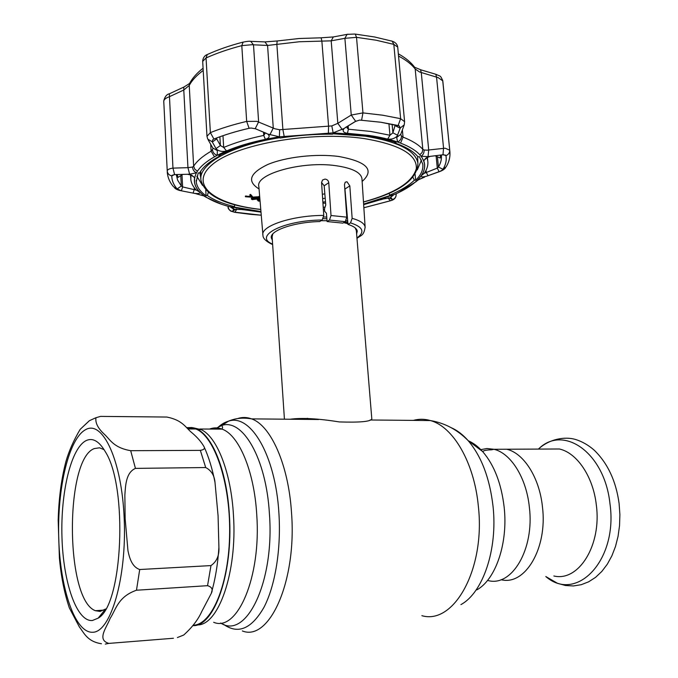 <?xml version="1.0" encoding="UTF-8"?>
<svg xmlns="http://www.w3.org/2000/svg" width="678" height="678" viewBox="0 0 678 678"><rect width="100%" height="100%" fill="white"/><g stroke="black" fill="none" stroke-linecap="round" stroke-linejoin="round"><path stroke-width="1.02" d="M307.575 418.351L301.625 419.343M494.186 449.294L506.72 449.234C523.704 453.116 539.459 477.481 542.451 506.847C547.705 548.299 525.001 586.012 501.05 579.698C525.001 586.012 547.705 548.299 542.451 506.847C539.459 477.481 523.704 453.116 506.72 449.234L494.186 449.294M193.213 427.776L201.349 429.699C217.019 436.963 231.156 472.515 233.469 515.424C237.351 572.427 218.358 625.964 197.145 624.913M192.967 625.633C214.189 626.913 233.291 573.003 229.41 515.517C227.122 472.354 212.994 436.59 197.349 429.301L192.027 427.547L186.73 427.657M347.068 213.68L346.534 213.417M324.347 209.434L323.364 209.409M347.831 222.562L345.356 221.596M326.881 218.748L323.203 218.672M346.738 223.384L347.839 222.698M346.856 211.197L346.356 210.977M325.016 207.231L323.211 207.188M346.45 206.434L346.026 206.298M325.61 203.231L322.948 203.171M344.907 222.893L346.687 222.079M356.34 230.639L355.238 227.944M347.933 223.765L343.704 222.604M327.042 220.731L321.075 220.697M290.201 419.233C301.896 417.665 318.287 418.563 339.373 421.928C359.789 422.589 370.595 421.606 371.815 418.97L356.306 230.181M272.81 233.961L272.124 236.808L284.429 419.182M553.85 575.986C578.571 582.021 601.827 545.273 596.326 505C593.174 476.456 576.893 452.768 559.367 448.989L546.434 449.048M101.463 643.753C87.089 641.532 83.911 632.633 79.343 626.904L69.368 607.971C64.41 593.301 61.079 576.571 59.384 557.774L58.181 520.162C58.791 498.389 61.376 478.838 65.919 461.532C68.919 451.056 73.665 440.336 80.157 429.369L88.903 421.165M86.208 440.564C92.852 437.505 99.251 441.268 105.395 451.853C127.998 486.846 122.871 604.962 98.174 618.141L92.369 620.523C76.521 621.879 63.164 582.029 61.961 537.044C60.571 492.075 71.105 447.878 86.208 440.564M105.717 608.971L100.107 611.437L95.395 610.7C65.08 599.818 64.766 458.777 94.327 448.582L99.522 447.794L104.115 449.675M177.416 637.549L183.721 635.032C192.188 627.37 198.205 619.531 201.756 611.522L211.121 593.716C213.265 589.682 212.078 587.004 207.544 585.682L136.481 590.224C117.836 596.776 115.989 609.522 110.116 618.429C106.887 627.218 96.301 639.888 108.895 643.397L173.441 638.252M139.71 569.52L210.977 565.588C216.714 561.621 219.358 555.553 218.909 547.375L218.079 515.839L215.011 482.465C214.375 475.397 211.265 470.422 205.697 467.54L135.439 468.388C125.93 472.566 125.54 485.312 124.854 495.203L125.159 518.873L127.964 550.731C129.532 558.486 132.261 567.037 139.71 569.52L136.481 590.224M166.864 417.046L100.556 416.394L95.962 417.707C95.149 422.843 97.979 428.394 104.463 434.361C110.226 439.632 113.421 447.666 130.684 450.692L200.349 450.378C203.875 449.794 205.12 448.59 204.07 446.768C201.502 442.192 197.637 437.674 192.476 433.225C185.518 427.776 183.162 420.318 166.864 417.046M187.06 427.971L195.823 428.996C214.172 435.827 230.223 481.685 229.647 532.51C229.24 583.368 212.155 624.574 193.493 625.209M321.558 182.526L322.542 180.017L324.999 179.094C327.143 179.348 328.406 180.551 328.771 182.696L324.177 185.789L321.558 182.518L323.762 215.409L322.169 220.011L319.711 221.553C293.998 222.096 269.581 230.613 271.31 237.885L272.353 240.198M328.771 182.696L331.017 215.519L329.483 220.07L327.11 221.545L342.839 223.13L345.246 221.672L329.483 220.07M331.017 215.519L346.797 217.163L344.483 184.56L345.204 182.221L346.983 181.746L349.823 185.874L344.949 189.043L344.721 187.865M344.949 189.043L347.992 224.401C353.687 226.206 356.781 228.444 357.264 231.122L356.62 234.029M325.482 201.697L322.872 202.154M200.858 178.721L200.764 171.11M199.841 172.593L200.824 178.136M252.555 197.256L245.419 196.756L251.462 197.086L249.928 195.289L250.648 195.061L252.114 196.747M246.114 196.196L250.86 196.391M245.419 196.756L245.377 196.112M250.326 195.162L249.885 194.654L250.606 194.417L252.521 196.62M249.928 195.289L249.885 194.654M246.131 196.518L246.089 195.883M252.479 198.629L257.216 198.112L258.767 197.349M258.445 197.222L253.97 197.857C252.377 198.374 251.996 198.883 252.835 199.383L257.259 198.747C258.903 198.239 259.293 197.73 258.445 197.222M259.793 197.849L257.869 198.917L252.241 199.629L251.385 199.052L253.335 197.696L259.75 197.323M257.843 198.51L252.284 199.01M251.385 199.052L251.343 198.408L253.292 197.061L259.691 196.679M253.335 197.696L253.292 197.061M259.055 197.001L259.013 196.366M259.937 199.569L258.42 199.934L258.801 200.798L260.047 200.891M260.072 201.171L258.216 201.044L257.708 199.79L259.911 199.281M257.708 199.79L257.665 199.154L259.86 198.646M417.851 162.457L417.631 156.415C413.351 151.253 405.791 146.779 394.952 143.007L396.079 142.558C388.079 139.821 378.688 137.668 367.9 136.108L332.966 133.6L332.652 134.185C315.024 134.049 297.515 135.337 280.116 138.041L279.709 137.507C254.555 141.6 234.257 147.635 218.833 155.601L220.028 155.881L220.367 154.813M202.527 185.441L196.823 176.212M421.496 160.008L417.275 169.898M332.873 133.778L365.154 136.159C397.918 141.524 415.504 150.516 417.911 163.118L417.546 159.211M258.259 200.01L259.996 200.256M260.021 200.535L258.03 200.383M257.25 200.069L257.665 199.154M258.971 197.79L257.826 198.281M349.823 185.874L352.145 218.35L350.518 222.884L347.992 224.401M346.797 217.163L345.246 221.672M324.177 185.789L325.754 204.985L324.482 208.892L324.677 211.324L326.432 213.248L327.11 221.545M249.097 128.278C235.986 131.337 224.257 134.922 213.909 139.032L212.722 139.761L213.926 139.049C224.274 134.93 236.003 131.346 249.106 128.295L251.089 128.032L249.097 128.278L246.673 121.404L256.869 121.345L275.005 128.812L279.633 129.744L331.813 125.913L337.83 123.328L351.246 115.04L362.95 112.895L382.79 115.218L400.63 118.684L404.596 121.693L397.715 47.087L393.825 44.375L392.206 41.197L391.299 40.934M398.139 125.515L380.841 122.226L359.62 120.082L380.824 122.243L399.427 126.057L398.139 125.515L400.63 118.684L393.825 44.375L376.154 40.222L356.526 37.341L344.89 38.315L331.195 40.841L299.295 41.756L267.573 45.451L251.801 44.731L241.8 45.638C228.469 49.104 216.553 53.223 206.053 57.977L202.688 61.351L206.968 136.125M445.497 155.109L442.581 154.83L428.072 156.635L421.055 156.237L419.835 154.804C415.809 150.414 409.385 146.516 400.579 143.117L397.622 142.049L396.681 137.448L397.147 136.142C394.621 138.566 391.469 139.541 387.689 139.066L368.891 135.414L347.407 133.303C343.246 132.642 342.17 131.024 344.153 128.447L333.152 132.871L368.866 135.431C379.883 137.032 389.469 139.236 397.622 142.049C400.173 140.761 401.461 138.761 401.478 136.049L403.046 137.117C412.105 140.677 418.699 144.745 422.818 149.329L424.072 150.007L427.106 150.169L445.158 148.202L449.7 150.219C449.76 152.821 448.514 154.635 445.946 155.643L445.497 155.109L445.921 155.652C446.751 160.211 445.768 164.762 442.971 169.314L442.302 170.008L442.997 169.314C445.793 164.754 446.777 160.203 445.946 155.643M443.081 83.462L442.785 80.877L438.174 77.631L419.623 72.012L415.19 69.003L413.877 66.258M261.259 215.214L233.613 212.036L261.259 215.214L250.479 214.341M356.17 121.023L347.661 126.227L347.077 127.913L348.416 129.218L370.578 131.422L389.952 135.244L392.893 132.846L395.24 124.879M176.297 174.534L177.594 180.102L181.314 186.009L182.628 186.925L196.434 190.171C193.137 186.848 191.264 183.297 190.806 179.517L190.984 175.077M220.028 155.881C209.646 161.364 202.849 167.059 199.629 172.975L198.213 172.924L196.256 181.933C196.917 187.001 200.188 191.603 206.078 195.747L205.756 190.043M251.182 195.078L250.123 194.925M234.791 204.764L234.402 206.637L233.512 206.993L260.945 211.553M394.469 142.024L394.952 143.007M412.97 177.322L414.394 180.195L415.656 180.238C421.097 174.924 423.462 169.551 422.767 164.11L419.377 156.618L417.995 156.872M415.656 180.238L415.114 174.407M414.394 180.195C408.724 185.662 400.495 190.637 389.723 195.12L389.053 193.323M363.62 204.086L390.664 195.34L389.723 195.12M206.078 195.747L207.324 195.518L208.299 192.493M234.402 206.637C222.943 203.798 213.917 200.086 207.324 195.518M445.497 167.839C444.336 169.339 442.437 170.568 439.802 171.517L442.302 170.008M439.632 171.585L426.572 176.221C422.564 177.221 420.767 177.068 421.174 175.763C424.733 170.72 425.572 165.703 423.708 160.72L426.03 157.974L430.157 156.398M426.945 157.499L427.759 160.872C428.327 165.034 427.148 169.186 424.216 173.331L437.293 168.11L436.14 156.203M426.572 176.221L439.081 171.661L437.293 168.11L438.446 167.017C440.844 163.008 441.819 158.999 441.353 154.982M442.675 80.233L449.785 150.753C450.489 156.279 449.285 161.627 446.166 166.796L442.997 169.314L438.446 167.017L437.446 156.787M440.285 157.838L441.005 155.025M230.418 206.934L233.859 209.375L242.114 209.527L260.996 212.129L229.215 206.604C219.977 204.095 212.383 201.002 206.443 197.306L204.595 196.086C194.857 189.272 192.154 181.509 196.484 172.797C194.086 171.712 192.772 169.805 192.535 167.059L193.645 166.212C196.925 161.067 202.747 156.076 211.104 151.228L212.943 148.728M424.665 177.085L417.173 180.348L415.572 181.831C410.385 186.331 403.469 190.501 394.816 194.332L363.654 204.654L382.646 199.095L390.774 197.739L391.952 195.561L393.765 194.789M393.808 194.772L390.511 197.417M395.799 193.891L396.13 194.289C396.206 196.908 395.011 198.662 392.537 199.552L391.13 197.891M391.553 200.315L392.537 199.552M396.088 193.755L396.206 194.493L396.138 193.739M380.502 199.824L385.867 198.222M396.206 194.493C396.088 197.637 394.401 199.654 391.138 200.561L363.857 207.739M388.714 197.747L392.503 199.493M174.712 188.086C176.246 189.357 178.238 190.221 180.687 190.671L196.79 193.832L202.917 195.671M180.873 190.713L196.79 193.832M216.757 137.948L216.714 138.914L220.401 145.524L216.019 148.601L217.367 150.626L217.214 155.321L214.477 156.813C206.341 161.466 200.663 166.263 197.442 171.195L196.484 172.797L189.628 174.221L174.585 174.585L171.797 175.865C171.771 180.501 173.551 184.865 177.136 188.959L181.001 190.62M177.95 189.552L177.161 188.959C173.576 184.865 171.797 180.501 171.822 175.873L172.144 175.271M187.518 174.288L191.671 175.17L194.645 177.619C193.671 182.823 195.4 187.662 199.815 192.137C200.459 193.366 198.713 193.781 194.586 193.383M176.755 174.517L177.983 177.221M219.875 136.795L220.401 145.524L223.681 147.465C235.029 142.66 248.377 138.651 263.742 135.431L264.852 133.888L264.005 132.363L254.911 128.54M212.477 149.94C212.892 152.626 214.477 154.415 217.214 155.321C232.935 147.16 253.657 140.99 279.395 136.82L267.785 134.058C270.175 136.312 269.378 138.066 265.386 139.329C250.504 142.431 237.546 146.287 226.528 150.923C222.876 151.94 219.587 151.44 216.68 149.406M216.672 138.134L216.714 138.914L212.316 142.007L216.019 148.601M212.722 139.761L212.316 142.007M267.785 134.058L255.453 128.735M255.648 128.812L251.089 128.032M266.556 133.397L264.005 132.363M347.661 126.227L344.153 128.447M355.577 121.328L345.255 127.617M359.62 120.082L355.255 121.515M397.147 136.142L400.206 128.218L395.41 125.794L395.342 125.049M400.206 128.218L399.427 126.057M397.664 135.253L392.893 132.846L392.113 124.227M400.698 134.481L401.478 136.049M396.681 137.448L400.74 134.346L404.063 125.354M400.283 127.956L404.241 124.854L404.596 121.693M355.628 121.294L351.246 115.04L344.89 38.315L347.068 34.375L348.06 34.188M342.271 129.591L337.83 123.328L331.195 40.841L333.33 36.943L334.339 36.756M279.633 129.744L279.395 136.82L333.152 132.871L331.813 125.913M269.836 134.905L273.268 128.057L267.573 45.451L264.912 41.909L263.835 41.858M255.242 128.651L258.623 121.828L253.504 44.934L250.792 41.341L249.75 41.299M212.197 141.77L207.739 139.1L206.976 136.346L210.375 132.625C221.045 128.337 233.147 124.591 246.673 121.404L241.8 45.638L243.105 42.104M217.367 150.626L212.807 147.982L208.256 140.007M189.628 174.221L187.95 167.661L192.535 167.059M174.585 174.585L172.966 168.119L187.95 167.661L183.78 90.021L169.331 96.725C165.763 98.039 163.907 99.539 163.754 101.225L163.856 103.378M171.797 175.865C169.085 175.238 167.568 173.627 167.237 171.042C167.398 169.593 169.314 168.619 172.966 168.119L169.339 93.801L183.789 87.089L183.78 90.021L189.238 85.445L193.645 166.212L194.781 169.203L197.442 171.195M182.001 174.89L182.628 186.925L181.416 190.713M194.222 187.628L194.315 189.348L193.086 193.128M230.393 206.917L232.274 207.4L234.054 209.027M233.546 209.587L232.495 211.426L233.613 212.036M236.851 209.061L234.885 212.29L230.808 211.146C228.74 209.502 227.833 208.121 228.096 207.019L228.122 206.748C228.444 209.349 229.901 210.917 232.495 211.426M239.215 209.163L243.546 209.782M442.971 154.796L443.556 148.185L436.564 77.25L435.81 74.275M428.072 156.635L428.699 149.923L421.292 72.724L420.546 69.741M184.085 86.954L189.577 83.462L189.238 85.445C191.993 80.318 196.654 75.326 203.205 70.461M169.627 93.666L169.339 93.801C166.695 94.327 164.83 96.691 163.745 100.895L167.339 172.983C167.881 177.941 169.932 182.535 173.5 186.755L177.136 188.959M424.072 150.007C424.242 152.736 423.241 154.821 421.055 156.237C426.835 164.186 425.538 172.22 417.173 180.348L424.47 176.983M427.996 175.746L426.199 172.212L426.021 170.356M232.52 211.367L236.012 209.078M178.085 177.382L182.814 174.348M177.178 174.509L178.06 177.373M435.081 155.737L440.225 158.033L440.581 155.076M214.494 429.081L221.799 425.453C242.546 418.199 266.251 458.091 269.429 513.924C274.666 582.097 246.148 640.057 220.655 623.014M216.231 429.089C220.104 425.03 224.215 422.386 228.545 421.157C250.377 413.427 275.497 454.836 278.912 513.187C281.243 548.892 275.268 585.699 263.937 607.378C251.487 628.972 238.02 634.616 223.545 624.319M237.58 418.589C242.156 417.029 246.809 417.123 251.538 418.877C270.615 425.233 288.481 464.328 291.498 512.475C296.998 581.097 269.352 641.973 242.326 630.938M413.343 420.394C418.902 418.834 424.572 418.885 430.361 420.555C452.963 426.479 474.295 462.337 478.354 506.313C485.524 568.927 453.972 625.124 421.877 615.683M451.319 427.75C457.192 430.301 462.76 434.556 468.04 440.514C481.422 456.226 489.753 478.176 493.042 506.364C497.788 549.307 482.965 592.75 460.913 604.615M468.447 440.827C473.515 443.056 478.304 446.709 482.829 451.794C494.27 465.159 501.381 483.643 504.161 507.229C508.195 543.137 495.72 579.537 476.829 589.885M480.168 449.768L486.982 448.514L493.957 449.294C510.797 453.201 526.425 477.727 529.374 507.297C534.561 549.036 512 586.979 488.253 580.597M209.544 429.064C213.646 427.479 217.816 427.496 222.053 429.123C238.749 434.886 254.233 470.752 256.742 514.644C261.344 577.037 237.249 632.489 213.663 622.285M347.712 221.172L346.204 220.486M326.745 217.079L323.694 216.994M545.832 576.554C576.444 603.208 618.09 560.443 609.98 503.788C604.606 452.15 563.045 424.208 538.451 449.082M92.776 632.26C74.868 633.286 60.054 588.216 58.732 537.976C57.206 487.728 68.868 438.217 85.835 429.538C102.725 419.996 121.913 460.311 124.218 519.17C126.761 578.012 110.692 632.184 92.776 632.26M108.895 643.397L105.302 644.083M210.977 565.588L207.544 585.682M130.684 450.692L135.439 468.388M200.349 450.378L205.697 467.54M361.976 179.068L361.942 178.517C360.772 172.322 352.06 168.042 335.796 165.678C302.032 160.754 254.877 174.119 258.852 186.628L262.886 234.537M272.649 244.614C266.073 241.512 262.835 238.376 262.937 235.19C260.276 226.121 291.989 215.392 323.762 215.409M322.635 198.62L325.194 198.222M259.038 188.933C246.792 181.373 249.631 173.263 267.556 164.593C285.387 156.982 316.16 153.448 338.814 156.491C367.137 161.703 374.909 170.025 362.137 181.467M363.476 201.942C394.994 193.306 412.622 182.179 416.343 168.551C417.139 154.618 399.808 144.634 364.349 138.6C311.744 130.761 236.308 144.083 212.545 164.39C187.967 184.569 214.172 204.4 260.767 209.409M260.776 209.502C225.181 205.468 205.231 195.696 200.942 180.195C198.137 164.423 230.757 145.372 279.836 137.676M352.145 218.35C360.281 220.621 364.603 223.554 365.128 227.155L365.154 227.545M356.942 237.936C365.213 231.961 363.069 226.944 350.518 222.884M322.169 220.011C283.429 220.231 252.801 236.198 272.615 244.114M328.372 132.871L328.584 126.32L321.864 41.019L321.118 37.807L299.066 38.51L277.149 40.985L276.861 44.282L282.896 129.668L284.124 136.117M397.715 47.087L397.715 47.087C397.3 44.273 395.46 42.307 392.206 41.197L374.637 36.993L355.255 34.095L356.526 37.341L362.95 112.895L361.628 120.031M320.897 37.807L333.33 36.943L347.068 34.375L354.73 34.036M348.145 125.939L348.416 129.218L347.407 133.303M194.645 177.619L190.976 175.034M398.333 53.825C405.444 57.757 410.885 62.232 414.656 67.258L420.885 69.842L436.157 74.377C440.208 76.589 440.225 74.699 442.776 80.784L449.938 152.16M426.92 157.61L423.708 160.72M421.174 175.763L424.216 173.331M443.683 154.762L445.921 155.652M417.97 180.195L415.572 181.831M395.528 194.01L394.816 194.332M390.545 200.747L363.857 207.765L390.367 200.756L387.901 197.849M180.772 175.67L181.314 186.009L177.161 188.959M171.822 175.873L173.915 174.653M196.434 190.171L199.815 192.137M222.977 135.702L223.681 147.465L226.528 150.923M265.386 139.329L263.742 135.431L263.522 132.159M387.689 139.066L389.952 135.244L388.918 123.608M213.909 139.032L210.375 132.625L206.053 57.977L207.239 54.571C217.689 49.791 229.478 45.672 242.614 42.231C246.716 41.35 249.445 41.061 250.792 41.341L264.912 41.909L277.378 40.951M214.477 156.813L211.104 151.228L210.705 144.304M203.925 196.069L206.443 197.306M228.503 206.409L229.215 206.604M228.096 206.298L228.122 206.748L228.342 206.366M419.835 154.804L422.148 152.448L422.818 149.329L415.19 69.003C411.546 64.274 405.995 59.961 398.545 56.071M208.01 54.223L207.239 54.571C204.536 55.418 202.858 58.3 202.671 61.198M189.933 82.801L189.577 83.462C192.416 78.106 196.917 73.021 203.078 68.215M402.385 129.913L403.046 137.117L400.579 143.117M172.39 175.094L172.415 175.526M199.849 429.013L222.053 429.123L222.638 427.225L221.799 425.453L228.545 421.157C235.546 418.165 243.207 417.402 251.538 418.877L318.592 419.504M370.129 419.987L430.361 420.555C444.76 423.004 457.319 429.657 468.04 440.514L482.829 451.675C483.304 450.582 486.202 449.955 491.516 449.811L493.957 449.294L559.367 448.989M201.349 429.699L197.349 429.301M538.374 449.082C549.663 438.7 565.155 436.395 575.427 439.437C582.08 441.497 588.309 445.039 594.106 450.082C607.691 463.193 616.031 481.007 619.107 503.542L619.895 514.627L619.539 525.662L618.056 536.366L615.48 546.51L611.87 555.858L607.293 564.223L601.844 571.418L595.615 577.317L588.699 581.783L581.241 584.699L573.393 585.953L565.393 585.487L557.519 583.309L545.798 576.554M95.962 417.707L89.335 420.733L80.157 429.369M105.437 609.183L98.174 618.141M218.909 547.375C217.824 564.062 215.341 579.139 211.46 592.589M188.094 428.962L195.823 428.996M95.395 610.7L104.073 610.081M204.07 446.768C208.731 456.972 212.383 468.871 215.011 482.465M322.347 194.247L324.838 193.874M361.959 178.806L365.128 227.155C363.764 236.283 360.933 234.944 356.984 238.453M363.484 202.036C399.249 192.544 417.394 179.568 417.911 163.118M271.276 237.427L271.31 237.885M249.987 214.29L234.724 212.316M196.256 181.933L196.171 180.39M427.759 160.872L427.42 157.288M416.411 181.441L398.071 192.832M190.713 177.89L190.552 174.814M176.373 175.424L176.331 174.534M202.908 195.671L196.628 193.95M221.486 204.239L205.748 197.12M228.088 206.934L228.054 206.282"/></g></svg>
